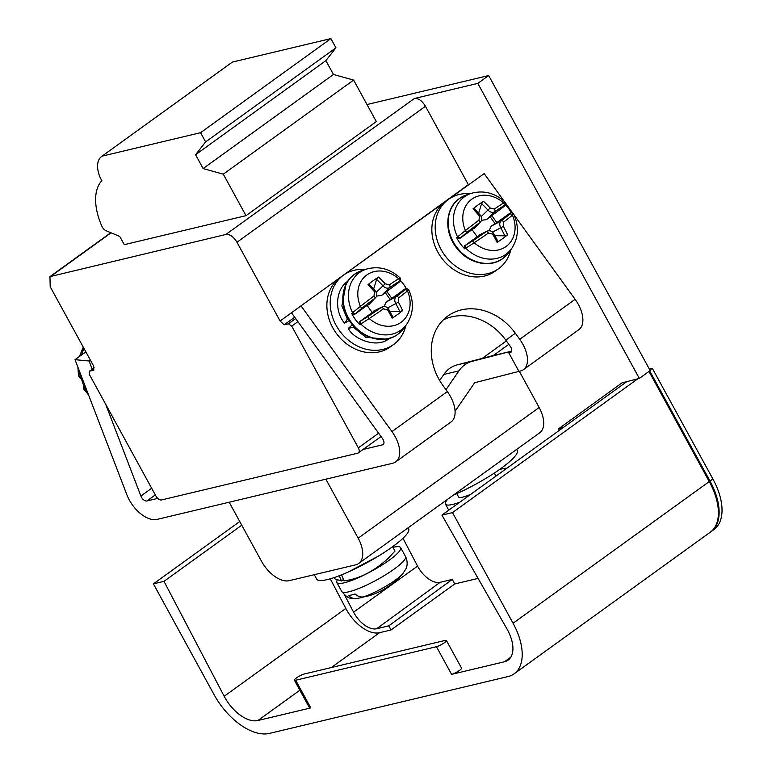 <?xml version="1.0" encoding="UTF-8"?>
<svg xmlns="http://www.w3.org/2000/svg" width="772" height="772" viewBox="0 0 772 772"><rect width="100%" height="100%" fill="white"/><g stroke="black" fill="none" stroke-linecap="round" stroke-linejoin="round"><path stroke-width="1.16" d="M367.086 305.403L372.239 312.535L359.733 321.567L359.791 324.636A35.734 29.838 -126 0 1 351.675 313.422L354.58 314.436L367.086 305.403M359.791 324.636L369.238 318.518A64.124 4.574 -33.1 0 0 383.443 308.848L387.621 309.91A64.124 30.504 54.2 0 1 392.166 318.151A63.815 22.436 -21.5 0 0 397.744 314.368A63.815 22.436 -21.5 0 0 402.656 310.576M369.286 284.781L367.993 284.685L374.391 291.584L374.073 295.888A64.124 4.757 141.4 0 0 360.437 306.349L351.675 313.422M399.558 278.653C400.523 277.611 400.224 277.64 398.661 278.75A64.124 4.757 141.4 0 0 389.377 284.849L385.199 283.778A64.124 39.835 -125.8 0 0 378.512 277.09A63.815 22.591 129.7 0 0 373.32 280.593A63.815 22.591 129.7 0 0 368.032 284.656M399.5 281.934L381.561 295.415L389.677 287.589C387.486 288.738 385.247 288.168 382.951 285.872L385.199 283.778M400.523 280.593A35.734 29.838 -126 0 1 406.313 288.593M404.711 289.153L391.838 298.378L386.685 291.256M405.84 325.514A42.788 35.715 -126 0 1 393.652 344.466A42.788 35.715 -126 0 1 393.585 344.515A42.788 35.715 -126 0 1 339.574 330.802A42.788 35.715 -126 0 1 343.357 275.237A42.788 35.715 -126 0 1 343.434 275.189A42.788 35.715 -126 0 1 365.146 269.515M340.095 277.611A42.788 35.715 54 0 0 340.027 277.659A42.788 35.715 54 0 0 336.245 333.224A42.788 35.715 54 0 0 390.246 346.937A42.788 35.715 54 0 0 390.323 346.889A42.788 35.715 54 0 0 390.391 346.84M344.129 274.697L445.039 201.849A42.788 35.715 54 0 0 445 201.868A42.788 35.715 54 0 0 441.217 257.433A42.788 35.715 54 0 0 495.219 271.146A42.788 35.715 54 0 0 495.296 271.097A42.788 35.715 54 0 0 495.363 271.049M504.212 201.309L484.169 173.594L449.111 198.906M340.056 277.64L301.003 305.837L391.954 431.567A26.74 14.716 54.2 0 1 395.148 436.614A26.74 14.716 54.2 0 1 395.689 461.897L451.08 421.908A26.74 14.716 -125.8 0 0 450.53 396.634A26.74 14.716 -125.8 0 0 447.335 391.578L442.945 385.517A53.48 44.651 54 0 1 447.712 316.115A53.48 44.651 54 0 1 515.339 333.243L519.73 339.313A26.74 14.716 54.2 0 1 522.924 344.36A26.74 14.716 54.2 0 1 523.474 369.643L578.855 329.654A26.74 14.716 -125.8 0 0 578.315 304.38A26.74 14.716 -125.8 0 0 575.111 299.324L514.191 215.108M512.666 212.995L505.747 203.422M363.245 449.429L382.565 444.826A5.346 2.943 -125.8 0 0 383.173 444.556A5.346 2.943 -125.8 0 0 383.066 439.5A5.346 2.943 -125.8 0 0 382.42 438.486L291.478 312.757L301.003 305.837M395.689 461.897A26.74 14.716 54.2 0 1 392.658 463.268L157.015 519.411A26.74 14.716 54.2 0 1 129.291 499.966A26.74 14.716 54.2 0 1 126.859 494.727L75.029 359.675L89.06 360.987L92.206 369.19M105.639 404.171L140.89 496.039A5.346 2.943 -125.8 0 0 141.373 497.081A5.346 2.943 -125.8 0 0 146.921 500.97L157.739 498.394M94.165 367.781L89.243 371.332L89.311 374.362L155.944 496.068A5.346 2.943 54.2 0 0 161.483 499.957L357.861 453.164C359.54 452.45 359.704 450.674 358.353 447.837L378.608 433.217M89.06 360.987L90.334 360.07M344.611 595.067L353.576 612.157A21.973 12.101 -125.8 0 0 353.894 612.756A21.973 12.101 -125.8 0 0 376.678 628.736L388.789 625.851L452.267 579.425L454.747 583.96L478.08 578.402M452.267 579.425L440.156 582.31A21.481 11.821 54.2 0 1 417.884 566.687A21.481 11.821 54.2 0 1 417.575 566.108L402.974 538.277M325.852 479.18L358.16 538.181A26.74 14.716 54.2 0 1 358.7 563.463L539.696 432.793A26.74 14.716 -125.8 0 0 539.145 407.51L519.315 371.284M468.507 184.904L425.459 106.285C422.043 100.678 418.347 98.083 414.371 98.507L477.81 83.386L639.341 378.425L622.029 382.873L558.59 428.788L563.56 427.312L627.269 381.32M446.409 640.49A6.417 1.187 151.3 0 1 442.983 643.665A6.417 1.187 151.3 0 1 436.441 646.704L295.657 680.248A6.417 1.187 151.3 0 1 294.373 680.2A6.417 1.187 151.3 0 1 297.809 677.025A6.417 1.187 151.3 0 1 304.342 673.975L445.126 640.432A6.417 1.187 151.3 0 1 446.409 640.49L461.56 668.147A6.417 1.187 -28.7 0 1 458.124 671.322A6.417 1.187 -28.7 0 1 451.581 674.361L504.454 661.768A32.086 17.66 -125.8 0 0 508.092 660.128A32.086 17.66 -125.8 0 0 507.436 629.788A32.086 17.66 -125.8 0 0 506.943 628.9L441.922 515.117L452.498 512.598L637.836 378.791M294.373 680.2L309.514 707.856A6.417 1.187 -28.7 0 0 310.798 707.905L257.935 720.508A32.086 17.66 -125.8 0 1 224.662 697.164A32.086 17.66 -125.8 0 1 224.189 696.276L345.817 608.461L330.271 578.788M345.817 608.461A32.086 17.66 54.2 0 0 346.29 609.349A32.086 17.66 54.2 0 0 379.563 632.693L391.037 629.962L388.789 625.851M454.747 583.96L391.037 629.962M559.439 430.284L558.59 428.788M441.922 515.117L563.56 427.312M452.498 512.598L513.071 623.236L709.265 481.583L648.982 371.467M709.265 481.583A53.48 29.442 54.2 0 1 710.356 532.14L514.162 673.792A53.48 29.442 54.2 0 1 508.101 676.533L269.428 733.4A53.48 29.442 54.2 0 1 213.979 694.501L153.406 583.864L163.982 581.345L224.189 696.276M366.99 104.538L488.676 75.55L650.198 370.589L639.341 378.425M239.754 521.525L153.406 583.864M488.676 75.55L477.81 83.386M94.174 367.868L89.61 371.158L93.866 370.145L93.335 365.542L50.199 286.75L49.968 276.627L225.868 234.476C229.844 234.051 233.54 236.647 236.956 242.254L280.091 321.036L284.144 324.809L294.701 317.215M101.605 156.475A26.74 14.716 54.2 0 0 100.099 177.473L101.856 180.677A58.826 32.385 54.2 0 0 101.923 226.36A5.346 2.943 54.2 0 0 102.261 227.045A5.346 2.943 54.2 0 0 106.025 230.712L119.351 236.261A2.142 1.177 -125.8 0 1 120.278 237.371L124.273 244.666L246.007 215.668L376.321 121.58L353.605 80.085L333.456 74.469L325.88 60.641L335.936 47.816L330.889 38.6L232.401 62.069A26.74 14.716 -125.8 0 0 231.918 62.387L101.605 156.475A26.74 14.716 54.2 0 1 102.087 156.147L200.575 132.688L205.622 141.903L195.567 154.728L203.132 168.557L223.291 174.173L353.605 80.085M246.007 215.668L223.291 174.173M232.401 62.069L102.087 156.147M330.889 38.6L200.575 132.688M335.936 47.816L205.622 141.903M325.88 60.641L195.567 154.728M333.456 74.469L203.132 168.557M284.144 324.809L288.4 323.796L291.729 326.131L358.353 447.837M492.941 355.622L457.043 364.915A32.086 26.123 76.6 0 0 443.803 374.468L439.664 380.5M445.965 389.696L458.915 370.869A32.086 26.123 -103.4 0 1 472.155 361.315L511.093 351.299L493.279 355.545L508.825 344.322M523.474 369.643A26.74 14.716 54.2 0 1 520.444 371.014L518.929 371.371L508.835 352.929L510.34 352.572A5.346 2.943 -125.8 0 0 510.948 352.293A5.346 2.943 -125.8 0 0 510.842 347.246A5.346 2.943 -125.8 0 0 510.205 346.232L505.814 340.162A53.48 44.651 -126 0 0 443.224 319.955M508.835 352.929L511.093 351.299M381.04 436.576L357.861 453.164M358.7 563.463A26.74 14.716 54.2 0 1 355.67 564.834L289.21 580.669A26.74 14.716 54.2 0 1 261.486 561.215L229.178 502.215M518.929 371.371L474.655 382.758L455.084 411.215M314.262 574.696L316.703 579.164A52.409 9.698 -28.7 0 0 345.229 573.307A52.409 9.698 -28.7 0 0 392.282 546.943A52.409 9.698 -28.7 0 0 408.649 528.82L408.089 527.807M392.977 547.377A36.361 6.726 151.3 0 1 400.629 547.589A36.361 6.726 151.3 0 1 389.281 560.163A36.361 6.726 151.3 0 1 356.625 578.46A36.361 6.726 151.3 0 1 336.833 582.522A36.361 6.726 151.3 0 1 337.094 580.38M356.809 577.996L358.391 577.417M363.429 596.92A28.68 5.308 151.3 0 0 395.303 580.139A28.68 5.308 -28.7 0 0 395.727 579.83A28.68 5.308 -28.7 0 0 402.781 573.712A73.369 73.369 0 0 1 392.765 583.314A18.181 3.368 151.3 0 1 391.047 584.607A18.181 3.368 151.3 0 1 386.511 587.617A73.137 40.26 54.2 0 1 384.273 589.123A73.369 73.369 0 0 1 373.928 594.122A73.137 59.541 -103.4 0 1 363.429 596.92C360.37 597.306 357.59 596.322 355.091 593.957A35.666 6.601 -28.7 0 1 348.442 595.54C350.942 597.904 353.73 598.889 356.78 598.503A73.137 59.541 76.6 0 0 364.152 596.804M402.781 573.712L405.869 568.983C406.39 567.97 408.639 563.261 405.522 556.515A36.361 6.726 -28.7 0 1 394.695 568.703A36.361 6.726 -28.7 0 1 394.164 569.089A36.361 6.726 -28.7 0 1 361.518 587.386A36.361 6.726 -28.7 0 1 341.726 591.448C349.262 600.597 351.984 598.059 356.201 598.57L356.78 598.503M453.444 495.064A52.409 9.698 -28.7 0 0 500.874 468.536A52.409 9.698 -28.7 0 0 517.24 450.423L516.69 449.4M456.754 493.626L458.568 496.927A21.394 3.956 -28.7 0 0 470.775 494.292M459.794 502.215A36.361 6.726 151.3 0 1 445.434 504.116A36.361 6.726 151.3 0 1 447.799 499.146M499.455 469.55A36.361 6.726 151.3 0 1 506.886 468.228M85.846 351.868L75.029 359.675M88.548 394.917L83.656 388.943L85.943 389.879A35.734 26.885 95.3 0 1 81.321 377.836L78.532 375.578C79.68 377.875 80.626 378.946 81.359 378.791L80.413 377.44A35.444 26.663 95.3 0 1 79.641 371.689M510.813 249.723A42.788 35.715 -126 0 1 498.625 268.675A42.788 35.715 -126 0 1 498.558 268.724A42.788 35.715 -126 0 1 444.556 255.011A42.788 35.715 -126 0 1 448.339 199.446A42.788 35.715 -126 0 1 448.407 199.398A42.788 35.715 -126 0 1 470.129 193.724M504.531 202.862C505.496 201.82 505.197 201.849 503.633 202.959A64.124 4.757 141.4 0 0 494.35 209.058L490.172 207.986A64.124 39.835 -125.8 0 0 483.494 201.309A63.815 22.591 129.7 0 0 478.293 204.802A63.815 22.591 129.7 0 0 473.014 208.865L479.373 215.793L479.045 220.097A64.124 4.757 141.4 0 0 465.41 230.558L456.648 237.631A35.734 29.838 -126 0 0 464.763 248.845L474.211 242.726A64.124 4.574 -33.1 0 0 488.425 233.057L492.594 234.119A64.124 30.504 54.2 0 1 497.139 242.36A63.815 22.436 -21.5 0 0 502.726 238.577A63.815 22.436 -21.5 0 0 507.629 234.785M464.763 248.845L464.705 245.776L477.212 236.743L472.059 229.612L459.552 238.644L456.648 237.631M504.473 206.143L486.534 219.624L494.649 211.798C492.459 212.947 490.22 212.377 487.923 210.08L490.172 207.986M505.496 204.802A35.734 29.838 -126 0 1 511.286 212.802M509.684 213.361L496.821 222.587L491.658 215.465M494.881 235.672L504.791 235.817L507.667 234.765L503.402 226.321L503.72 222.008A64.124 4.574 -33.1 0 0 512.444 215.127C513.988 213.998 514.113 213.728 512.83 214.336M476.835 236.792L487.161 231.127C489.853 230.259 491.947 230.973 493.462 233.26L492.594 234.119M459.552 238.644L466.674 232.584A61.992 4.593 -38.6 0 1 479.866 222.471L471.895 229.969M481.458 220.3L486.534 219.624M490.162 216.778L495.103 223.6L491.262 226.157L489.004 230.712M496.821 222.587L495.103 223.6M487.045 231.185L478.592 235.306M473.863 228.773L480.512 221.882M479.045 220.097A2.142 0.849 -126.8 0 1 479.866 222.471L480.416 221.979M472.975 208.894L474.259 208.99M483.475 201.318L481.574 203.712L478.621 213.197M497.168 242.34L497.486 241.096M492.565 232.131L500.729 227.788C499.272 224.893 499.436 222.587 501.211 220.869L491.262 226.157M241.761 525.201L163.982 581.345M513.071 623.236A53.48 29.442 54.2 0 1 514.162 673.792M389.899 311.463L399.819 311.608L402.695 310.556L398.429 302.113L398.748 297.799A64.124 4.574 -33.1 0 0 407.462 290.919C409.015 289.789 409.141 289.519 407.857 290.118M371.853 312.583L382.188 306.918C384.881 306.05 386.975 306.764 388.49 309.051L387.621 309.91M354.58 314.436L361.701 308.375A61.992 4.593 -38.6 0 1 374.883 298.262L368.891 304.564L366.912 305.76M368.891 304.564L375.539 297.674C377.238 295.985 377.209 293.785 375.462 291.054L369.199 284.299M382.063 306.976L373.619 311.097M376.475 296.091L381.561 295.415M385.189 292.559L390.13 299.391L386.28 301.948L384.031 306.503M391.838 298.378L390.13 299.391M392.186 318.132L392.504 316.887M387.583 307.922L395.756 303.579C394.299 300.684 394.453 298.378 396.239 296.66L386.28 301.948M378.492 277.109L376.591 279.503L373.648 288.989M374.073 295.888A2.142 0.849 -126.8 0 1 374.883 298.262L375.443 297.77M710.713 531.879A53.48 29.442 54.2 0 0 711.08 531.618A53.48 29.442 54.2 0 0 709.989 481.062L649.706 370.946M711.08 531.618L713.975 529.534A53.48 29.442 -125.8 0 0 712.884 478.968L652.311 368.331L649.358 369.035M649.918 370.058L652.311 368.331M348.124 572.042L377.923 556.39M341.571 574.822L344.061 580.872C359.134 578.932 373.851 571.415 388.21 558.33L394.994 551.044L392.61 546.701M339.217 575.738L341.475 580.969L343.492 579.482M341.475 580.969L334.98 578.913L334.237 577.543M385.855 339.14L365.677 337.258L353.402 327.251L354.078 326.643M352.389 324.713L348.355 328.351C352.389 338.31 376.852 349.465 389.435 338.281M348.355 328.351L353.402 327.251M348.056 281.085C335.424 288.95 334.257 311.434 344.592 323.15L349.32 320.467M347.998 318.238L344.592 323.15M347.207 318.691L341.88 305.982L346.02 284.299M355.342 313.721L352.534 312.602A35.444 29.597 -126 0 1 359.414 272.641A35.444 29.597 -126 0 1 359.665 272.458A35.444 29.597 -126 0 1 366.517 269.081C378.801 265.8 389.995 268.743 400.108 277.901M366.517 269.081L362.02 270.499A36.988 30.88 54 0 0 354.792 274.099A36.988 30.88 54 0 0 354.609 274.224A36.988 30.88 54 0 0 351.173 322.165A36.988 30.88 54 0 0 397.802 334.295A36.988 30.88 54 0 0 397.976 334.17A36.988 30.88 54 0 0 403.93 328.177L406.67 324.346A35.444 29.597 -126 0 1 400.967 330.088A35.444 29.597 -126 0 1 400.716 330.262A35.444 29.597 -126 0 1 360.833 324.066L360.649 321.055L359.733 321.567M389.377 284.849A2.142 1.476 55.4 0 1 389.677 287.589A61.992 4.593 -38.6 0 1 398.651 281.693A2.142 1.843 -121.4 0 0 398.661 278.75A29.22 24.395 54 0 0 367.028 274.813A29.22 24.395 54 0 0 366.825 274.957A29.22 24.395 54 0 0 360.437 306.349L361.701 308.375M398.651 281.693L399.828 281.558C400.784 281.384 400.871 280.188 400.128 277.92M519.73 339.313L575.111 299.324M391.954 431.567L447.335 391.578M155.317 494.91L146.921 500.97M140.89 496.039L151.669 488.251M504.454 661.768L510.803 657.184M379.563 632.693L331.265 667.568M299.864 690.226L257.935 720.508M414.371 98.507L225.868 234.476M51.193 276.087L111.071 232.816M425.459 106.285L236.956 242.254M468.363 184.653L323.815 289.365M291.488 312.776L280.091 321.036M288.4 323.796L295.666 318.556M297.915 321.663L291.729 326.131M482.143 358.459L506.384 340.954M458.915 370.869L443.803 374.468M457.043 364.915L472.155 361.315M510.34 352.572L511.402 351.81M382.565 444.826L383.626 444.064M358.16 538.181L539.145 407.51M515.339 333.243L505.814 340.162M84.843 387.911L85.142 389.763A35.444 26.663 95.3 0 0 88.153 393.884M84.042 348.568A35.444 26.663 95.3 0 0 81.523 354.995M460.324 237.93L457.507 236.811A35.444 29.597 -126 0 1 464.397 196.85A35.444 29.597 -126 0 1 464.647 196.667A35.444 29.597 -126 0 1 471.499 193.29L467.002 194.708A36.988 30.88 54 0 0 459.765 198.308A36.988 30.88 54 0 0 459.591 198.433A36.988 30.88 54 0 0 456.155 246.374A36.988 30.88 54 0 0 502.775 258.504A36.988 30.88 54 0 0 502.948 258.379A36.988 30.88 54 0 0 508.902 252.386L511.653 248.555A35.444 29.597 -126 0 1 505.949 254.297A35.444 29.597 -126 0 1 505.699 254.47A35.444 29.597 -126 0 1 465.805 248.285L465.622 245.264L464.705 245.776M494.35 209.058A2.142 1.476 55.4 0 1 494.649 211.798A61.992 4.593 -38.6 0 1 503.624 205.902A2.142 1.843 -121.4 0 0 503.633 202.959A29.22 24.395 54 0 0 472.01 199.022A29.22 24.395 54 0 0 471.798 199.166A29.22 24.395 54 0 0 465.41 230.558L466.674 232.584M503.624 205.902L504.801 205.767M488.425 233.057A2.142 0.849 -124.9 0 0 486.428 231.542A61.992 4.429 146.9 0 1 472.696 240.893L474.211 242.726A29.22 24.395 54 0 0 505.843 246.664A29.22 24.395 54 0 0 506.046 246.519A29.22 24.395 54 0 0 512.444 215.127A2.142 1.843 -130.1 0 0 509.645 214.22A61.992 4.429 146.9 0 1 501.211 220.869A2.142 1.476 53 0 1 503.72 222.008M472.696 240.893L465.622 245.264M481.574 203.712A61.992 38.503 54.2 0 1 487.923 210.08L481.255 216.517M509.327 213.564L509.858 213.333L509.645 214.22M479.373 215.793L480.348 215.552M503.402 226.321L500.729 227.788A61.992 38.503 54.2 0 1 504.791 235.817M353.576 612.157L417.575 566.108M440.156 582.31L376.678 628.736M451.581 674.361L436.441 646.704M295.657 680.248L310.798 707.905M383.443 308.848A2.142 0.849 -124.9 0 0 381.445 307.333A61.992 4.429 146.9 0 1 367.713 316.684L369.238 318.518A29.22 24.395 54 0 0 400.871 322.455A29.22 24.395 54 0 0 401.073 322.31A29.22 24.395 54 0 0 407.462 290.919A2.142 1.843 -130.1 0 0 404.663 290.011A61.992 4.429 146.9 0 1 396.239 296.66A2.142 1.476 53 0 1 398.748 297.799M367.713 316.684L360.649 321.055M376.591 279.503A61.992 38.503 54.2 0 1 382.951 285.872L376.282 292.308M404.345 289.355L404.875 289.124L404.663 290.011M398.429 302.113L395.756 303.579A61.992 38.503 54.2 0 1 399.819 311.608M374.391 291.584L375.375 291.343M709.989 481.062L712.884 478.968M362.02 270.499L354.425 274.311C340.664 283.623 338.812 306.619 350.652 322.435C361.885 338.889 384.553 344.544 397.831 334.315L403.93 328.177M390.323 346.889L393.652 344.466M341.726 591.448L336.833 582.522M405.522 556.515L400.629 547.589M494.283 473.082L495.952 476.121M448.754 510.186L445.434 504.116M110.792 232.69L50.18 276.492M83.685 385.46L83.627 388.905M83.279 347.168L79.4 356.519M77.866 367.057L78.522 375.53M495.296 271.097L498.625 268.675M445 201.868L448.339 199.446M467.002 194.708L459.408 198.529C445.637 207.832 443.784 230.828 455.625 246.644C466.857 263.098 489.535 268.752 502.804 258.523L508.902 252.386M471.499 193.29C483.774 190.008 494.968 192.952 505.081 202.11C505.843 204.397 505.757 205.593 504.83 205.738L504.425 206.192M511.653 248.555C518.533 237.95 519.218 226.437 513.708 214.037M480.522 221.873C482.21 220.194 482.182 217.994 480.445 215.263L474.182 208.508M497.901 241.289L493.462 233.26M509.617 213.39L510.176 213.159C510.591 212.261 511.768 212.541 513.689 214.008M340.027 277.659L343.357 275.237M406.67 324.346C413.551 313.741 414.236 302.228 408.735 289.828M392.919 317.08L388.49 309.051M404.644 289.182L405.194 288.95C405.618 288.053 406.786 288.332 408.716 289.799"/></g></svg>
